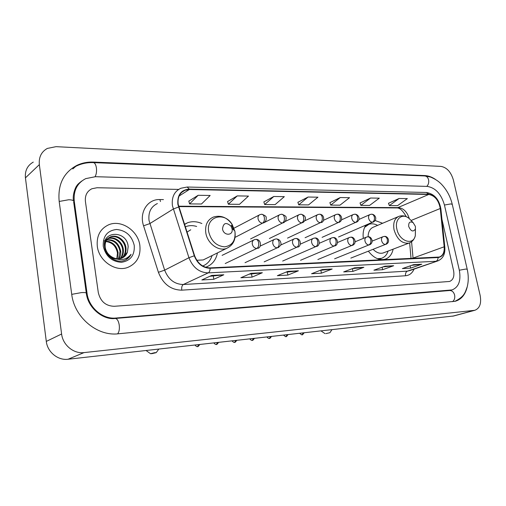 <?xml version="1.0" encoding="UTF-8"?>
<svg xmlns="http://www.w3.org/2000/svg" width="506" height="506" viewBox="0 0 506 506"><rect width="100%" height="100%" fill="white"/><g stroke="black" fill="none" stroke-linecap="round" stroke-linejoin="round"><path stroke-width="0.76" d="M368.4 251.216C373.573 257.889 379.127 260.558 385.066 259.217C389.291 257.826 391.979 254.467 393.143 249.148M205.594 267.269L205.79 267.206C212.096 264.859 215.986 260.09 217.46 252.899M382.606 223.266L375.079 220.502M365.775 225.278C363.51 228.769 362.688 233.146 363.314 238.402M201.875 223.532C196.904 221.375 192.103 221.128 187.473 222.792L184.443 224.31M97.31 246.378C98.974 261.052 115.653 272.298 127.835 267.389C136.917 263.392 140.921 256.023 139.846 245.29C138.049 230.635 121.143 219.275 108.632 224.803C100.175 228.801 96.406 235.998 97.31 246.378C98.974 261.052 115.653 272.298 127.835 267.389C136.917 263.392 140.921 256.023 139.846 245.29C138.049 230.635 121.143 219.275 108.632 224.803C100.175 228.801 96.406 235.998 97.31 246.378M178.194 204.342C177.423 197.448 179.681 192.754 184.968 190.262L189.326 189.503L428.778 194.456C434.85 195.626 438.683 200.306 440.258 208.491L444.179 246.795C444.534 252.285 442.908 255.701 439.297 257.042L210.053 267.889C202.868 267.623 197.72 263.563 194.601 255.701L178.194 204.342M177.853 204.335L194.279 255.783C197.473 263.841 202.754 268.003 210.123 268.275L438.107 257.548C442.63 256.827 444.73 253.259 444.401 246.839L440.479 208.548C438.86 200.155 434.939 195.36 428.708 194.159L189.263 189.13C181.009 189.858 177.201 194.924 177.853 204.335M399.114 198.478L389.329 205.594L397.552 205.664L407.362 198.611L399.114 198.478L388.488 203.279M370.563 198.023L360.879 205.354L369.589 205.43L379.304 198.162L370.563 198.023L360.051 202.976M340.272 197.542L330.728 205.101L339.962 205.177L349.551 197.688L340.272 197.542L329.906 202.647M198.162 195.284L189.586 203.905L201.489 204.007L210.167 195.474L198.162 195.284L188.82 201.122M237.251 195.904L228.358 204.234L239.496 204.329L248.478 196.081L237.251 195.904L227.573 201.54M273.816 196.486L264.657 204.544L275.1 204.633L284.328 196.651L273.816 196.486L263.854 201.932M308.084 197.03L298.711 204.829L308.521 204.911L317.951 197.188L308.084 197.03L297.901 202.299M178.618 189.415L97.051 187.739L91.871 188.757C87.007 191.243 84.856 195.487 85.419 201.477L98.297 292.563C100.435 301.443 105.741 306.016 114.211 306.294L449.543 281.469C453.231 279.989 454.571 276.339 453.572 270.52L441.959 219.351L453.572 270.52C454.571 276.339 453.231 279.989 449.543 281.469L114.211 306.294C105.741 306.016 100.435 301.443 98.297 292.563L85.419 201.477C84.856 195.487 87.007 191.243 91.871 188.757L97.051 187.739L178.618 189.415M393.687 265.732L382.625 269.704L373.902 270.198L384.927 266.2L393.687 265.732L384.699 266.282M421.776 264.233L410.625 268.117L402.397 268.585L413.522 264.676L421.776 264.233L413.288 264.758M298.407 270.811L287.851 275.081L277.358 275.675L287.844 271.374L298.407 270.811L287.629 271.463M262.367 272.734L252.064 277.111L240.862 277.743L251.071 273.335L262.367 272.734L250.862 273.423M223.804 274.783L213.829 279.28L201.837 279.963L211.704 275.428L223.804 274.783L211.502 275.523M363.871 267.32L352.941 271.387L343.682 271.912L354.567 267.819L363.871 267.32L354.339 267.902M332.176 269.009L321.405 273.177L311.563 273.733L322.271 269.54L332.176 269.009L322.05 269.628M321.405 273.177L320.848 270.312M320.222 270.343L331.784 269.103M352.941 271.387L352.385 268.642M352.492 268.597L363.479 267.415M213.829 279.28L213.292 276.112M209.813 276.301L223.443 274.891M252.064 277.111L251.52 274.05M249.116 274.182L261.994 272.829M287.851 275.081L287.294 272.12M285.833 272.196L298.028 270.906M410.625 268.117L410.138 265.865M411.644 265.334L421.371 264.328M382.625 269.704L382.106 267.225M382.96 266.915L393.288 265.827M298.711 204.829L297.882 202.248M264.657 204.544L263.841 201.875M228.358 204.234L227.555 201.483M189.586 203.905L188.808 201.065M330.728 205.101L329.887 202.596M360.879 205.354L360.032 202.925M389.329 205.594L388.469 203.235M459.322 270.166L444.426 204.949C441.169 193.918 435.438 187.739 427.235 186.404L95.457 176.702L85.723 178.624C77.133 183.096 73.319 190.68 74.287 201.369L87.038 293.259C88.721 307.604 102.781 319.488 115.912 318.034L452.029 289.925C458.721 287.256 461.156 280.666 459.322 270.166M453.37 179.978C450.991 172.008 446.868 167.486 441.011 166.404L56.014 146.664L47.317 148.429C41.34 151.806 38.677 157.202 39.348 164.614L61.605 333.998C62.826 345.079 73.693 353.985 84.034 352.6L474.824 310.292C479.77 308.369 481.548 303.429 480.156 295.472L453.37 179.978M33.276 162.11C27.432 165.443 24.819 170.699 25.433 177.865L46.299 341.411C47.437 352.094 57.969 360.633 68.051 359.247L453.724 315.972M435.495 179.428C431.915 177.024 428.348 175.734 424.8 175.563L93.344 162.084C87.487 161.863 82.029 162.945 76.969 165.329C63.636 172.451 57.697 184.412 59.151 201.224L71.707 294.214C74.319 317.388 97.247 336.439 118.189 333.796L455.166 301.285C461.39 299.495 465.431 294.593 467.285 286.573M79.486 183.159L78.847 183.564M116.842 258.743L117.462 253.025C116.07 246.144 112.193 242.323 105.83 241.558M106.867 239.711C114.223 239.262 118.834 243.051 120.7 251.084C121.01 253.867 120.409 256.441 118.904 258.806M106.633 240.046C113.818 239.863 118.29 243.671 120.049 251.476L118.48 258.825M107.911 238.528L108.107 238.446C114.394 235.828 122.648 241.849 123.325 249.502C123.679 252.987 122.73 256.011 120.491 258.572M107.633 238.8C113.913 236.34 121.99 242.336 122.667 249.901C123.009 253.202 122.155 256.125 120.105 258.655M113.407 257.75C116.235 259.002 118.973 259.161 121.63 258.231C124.457 257.118 126.373 255.087 127.392 252.133L128.176 246.738C127.038 229.983 101.757 230.445 104.571 246.865C105.457 255.581 114.938 262.703 122.914 260.894L124.337 260.47C127.379 259.312 129.625 257.257 131.079 254.297C126.405 259.882 120.51 261.033 113.407 257.75C109.018 255.694 106.304 252.342 105.248 247.7C104.622 242.355 106.437 238.712 110.7 236.776C117.012 234.151 125.298 240.217 125.981 247.908C126.342 252.127 125.001 255.524 121.959 258.104M104.464 244.828C105.033 241.008 106.892 238.465 110.049 237.194C116.355 234.569 124.634 240.628 125.311 248.313C125.678 252.342 124.438 255.65 121.604 258.237M127.392 252.133L122.983 257.605M116.506 259.078C112.971 258.724 109.966 257.099 107.481 254.208M105.058 241.223L105.558 241.172M106.007 241.153C112.598 241.697 116.627 245.524 118.107 252.639L117.171 258.781M104.951 241.577L105.368 241.558M105.469 240.135L106.462 239.806M105.381 240.35L106.222 240.122M105.526 240.015L107.55 238.687M105.59 239.863L107.259 238.946M103.243 246.226C105.748 256.251 111.788 261.615 121.377 262.31C130.523 260.868 134.811 255.245 134.248 245.435C131.845 235.714 125.937 230.394 116.519 229.477C107.285 230.609 102.857 236.194 103.243 246.226M103.559 240.723L109.404 241.653M131.079 254.297L126.083 259.673M151.977 353.643L156.209 352.65L154.672 352.682L150.516 353.707L151.977 353.643M232.077 228.832L231.059 226.245C226.176 221.906 223.329 222.811 222.526 228.959C223.551 236.093 233.576 235.885 232.077 228.832M190.768 229.781L186.98 232.134M196.651 226.467C192.887 225.303 189.288 225.341 185.86 226.593L185.259 226.827M202.798 266.029L203.463 265.701M202.742 265.998C207.359 264.126 210.471 260.647 212.09 255.555M196.79 260.28L203.21 259.945L205.841 258.642M325.915 333.631L329.912 332.701L325.915 333.631M415.42 226.416L413.136 222.64C409.955 221.071 408.475 222.362 408.715 226.505C410.98 231.457 413.219 232.273 415.432 228.94L415.42 226.416M398.026 216.745L373.681 227.042C370.082 228.408 368.223 231.659 368.09 236.795M377.628 225.372C374.623 223.791 371.752 223.418 369.007 224.259L364.655 227.289M367.735 224.778L365.224 226.169M378.608 259.091L381.391 258.351M377.419 258.674L381.296 258.376C384.554 257.333 386.818 254.904 388.089 251.084M373.143 249.357C376.394 252.639 379.696 253.854 383.036 253.013L383.991 252.646M189.326 189.503L179.105 196.031M438.107 257.548C438.025 259.451 437.304 260.691 435.944 261.279L208.251 272.879C199.269 272.589 192.837 267.535 188.94 257.725L172.432 205.765C171.483 197.201 174.292 191.363 180.857 188.257L187.176 187.03L189.263 189.13M157.379 203.551C150.952 206.619 148.169 212.261 149.023 220.471L164.652 270.153C168.359 279.521 174.583 284.309 183.33 284.505L407.438 271.127L409.803 270.583M178.51 207.043L173.229 209.054L149.77 223.627L143.565 225.802C138.96 212.412 147.613 198.984 159.871 199.554L163.451 199.598M414.053 269.122C412.276 273.177 409.449 275.384 405.565 275.751L181.755 290.159C181.445 287.319 181.97 285.435 183.33 284.505L208.251 272.879C209.446 272.171 210.072 270.634 210.123 268.275M438.462 260.685L407.438 271.127C405.863 271.912 405.243 273.455 405.565 275.751M444.401 246.839L444.837 247.396M181.755 290.159C170.826 289.963 163.04 284.011 158.41 272.304L164.652 270.153L188.94 257.725L194.279 255.783M440.479 208.548L440.916 209.18M428.708 194.159L426.343 192.47L187.176 187.03M158.41 272.304L143.565 225.802M159.871 199.554L160.491 201.527M413.079 258.408L411.574 241.735M444.179 246.795L412.029 258.458M440.258 208.491L411.195 220.433M409.284 218.579C407.178 211.932 403.586 208.276 398.507 207.624L178.605 206.201M428.778 194.456L397.09 207.934L178.719 206.6M106.703 163.153L424.73 175.949C426.653 176.12 427.937 177.404 428.588 179.807C429.056 182.489 428.449 184.684 426.767 186.391M452.282 204.424L450.84 203.912L444.445 205.031M467.215 269.287L465.817 269.053L459.334 270.217M452.446 301.69C454.401 300.254 455.128 298.047 454.622 295.074C453.743 292.051 452.086 290.533 449.651 290.52L115.159 318.476C103.673 320.247 87.861 308.426 86.273 292.961L86.355 293.537M117.607 333.846C119.144 331.987 119.675 329.014 119.22 324.934C118.455 320.76 117.101 318.609 115.159 318.476M71.725 294.359L81.447 292.601C83.977 292.455 85.59 292.582 86.273 292.961L73.636 201.73M59.177 201.458L68.689 199.756C71.194 199.807 72.801 200.167 73.509 200.825C72.162 194.386 76.096 186.094 76.779 185.81C77.241 184.741 78.968 183.102 81.94 180.908M75.818 166.329C81.245 163.628 87.07 162.388 93.3 162.609C94.799 162.793 95.824 164.501 96.387 167.745C96.804 171.376 96.368 174.355 95.084 176.695M452.611 316.199L474.084 310.418M68.051 359.247L84.034 352.6M46.299 341.411L61.605 333.998M25.433 177.865L39.348 164.614M424.022 175.924L424.8 175.563M92.737 162.597L93.344 162.084M449.328 290.552L450.599 290.166M114.906 318.495L115.912 318.034M86.368 293.625L87.038 293.259M73.655 201.869L74.287 201.369M234.942 231.508L232.178 224.493C224.417 211.103 205.588 216.625 208.731 231.919C211.185 241.122 216.479 246.093 224.607 246.839C232.298 245.625 235.739 240.521 234.942 231.508M233.683 229.939L231.628 225.353M231.059 226.245L232.178 224.493C227.074 217.346 220.818 214.86 213.412 217.049C207.435 219.73 204.898 225.006 205.797 232.88C207.289 243.297 218.352 251.558 226.403 248.478C233.158 245.372 236.005 239.717 234.942 231.514L234.816 230.862L232.033 228.592M412.048 221.508L409.095 218.428C402.2 212.628 394.433 219.092 396.843 228.984C399.082 241.267 413.294 246.118 415.331 235.575L415.382 229.123M413.136 222.64L409.095 218.428C405.863 215.942 402.548 215.221 399.158 216.264C394.61 218.219 392.909 222.729 394.047 229.8C397.058 239.37 402.011 243.816 408.911 243.133L410.031 242.684M379.386 259.3L380.778 258.572M367.033 225.069L365.636 225.486M261.703 214.234L259.989 214.601C258.433 215.29 257.794 216.695 258.066 218.807C258.775 221.464 260.274 222.912 262.551 223.159C264.069 222.102 264.663 220.199 264.334 217.46C263.873 215.404 262.993 214.329 261.703 214.234C265.125 215.379 266.611 216.587 266.162 217.871C266.498 220.021 265.599 221.729 263.468 223.007L264.233 222.589M194.924 345.048C197.517 347.704 197.321 346.136 197.574 346.547L198.681 344.624M262.551 223.159L235.056 237.384M281.671 214.228L280.014 214.576C278.502 215.246 277.883 216.625 278.167 218.718C278.869 221.324 280.324 222.748 282.525 222.994C284.068 221.951 284.669 220.085 284.34 217.397C283.872 215.379 282.987 214.323 281.671 214.228C285.099 215.411 286.56 216.619 286.061 217.852C286.358 219.965 285.466 221.634 283.379 222.849L284.062 222.495M213.785 342.935C216.347 345.554 216.144 344.004 216.397 344.409L217.523 342.518M282.525 222.994L250.596 238.927M300.937 214.221L299.324 214.557C297.851 215.202 297.262 216.562 297.547 218.636C298.249 221.192 299.666 222.589 301.785 222.83C303.347 221.805 303.961 219.977 303.632 217.333C303.164 215.354 302.265 214.316 300.937 214.221C307.774 215.948 305.542 221.071 302.588 222.697L303.195 222.393M232.052 340.892C234.613 343.479 234.367 341.936 234.62 342.341L235.771 340.475M301.785 222.83L269.369 238.509M319.526 214.215L317.964 214.531C316.528 215.164 315.959 216.498 316.256 218.548C316.952 221.065 318.325 222.438 320.38 222.672C321.955 221.666 322.581 219.87 322.246 217.276C321.772 215.328 320.867 214.304 319.526 214.215C325.086 214.43 324.523 222.374 321.127 222.551L321.671 222.286M249.743 338.906C252.273 341.455 252.026 339.943 252.273 340.336L253.443 338.495M320.38 222.672L287.522 238.111M337.477 214.209L335.959 214.512C334.561 215.126 334.017 216.441 334.314 218.472C335.01 220.939 336.345 222.292 338.331 222.52C339.924 221.533 340.557 219.762 340.222 217.213C339.747 215.303 338.83 214.297 337.477 214.209C341.057 213.652 344.029 220.104 339.033 222.412L339.52 222.178M266.896 336.99C269.388 339.501 269.148 338.008 269.388 338.394L270.577 336.579M338.331 222.52L305.086 237.725M354.826 214.202L353.346 214.5C351.986 215.088 351.461 216.385 351.765 218.39C352.454 220.818 353.757 222.147 355.68 222.374C357.287 221.407 357.919 219.667 357.584 217.156C357.109 215.278 356.192 214.291 354.826 214.202C358.691 214.196 361.246 220.002 356.338 222.273L356.774 222.071M283.524 335.13C285.46 336.635 286.282 337.091 285.985 336.509L287.187 334.719M355.68 222.374L322.094 237.346M371.6 214.196L370.152 214.481C368.83 215.056 368.324 216.334 368.64 218.32C369.323 220.705 370.594 222.014 372.448 222.235C374.067 221.28 374.712 219.566 374.377 217.106C373.896 215.252 372.973 214.285 371.6 214.196C375.401 214.215 377.957 219.851 373.067 222.14L373.466 221.963M299.66 333.321C301.57 334.801 302.379 335.257 302.088 334.687L303.303 332.916M372.448 222.235L338.558 236.979M255.891 239.37L254.354 239.692C252.696 240.407 252.007 241.868 252.279 244.094C253 246.801 254.518 248.25 256.846 248.452C258.376 247.44 258.971 245.536 258.642 242.747C258.155 240.578 257.238 239.452 255.891 239.37C261.634 239.211 261.583 248.073 257.68 248.307L258.433 247.927M256.846 248.452L225.214 263.531M276.27 238.902L274.783 239.211C273.17 239.895 272.506 241.337 272.791 243.538C273.506 246.194 274.986 247.617 277.225 247.813C278.781 246.82 279.388 244.955 279.053 242.216C278.566 240.084 277.636 238.984 276.27 238.902C279.002 239.211 280.545 240.666 280.9 243.266C281.456 244.303 280.495 245.777 278.003 247.687L278.667 247.364M277.225 247.813L245.03 262.677M295.915 238.452L294.473 238.743C292.904 239.408 292.266 240.831 292.563 243C293.271 245.606 294.707 247.01 296.87 247.206C298.445 246.226 299.065 244.392 298.73 241.704C298.236 239.61 297.294 238.528 295.915 238.452C301.797 238.585 301.14 247.042 297.598 247.08L298.186 246.808M296.87 247.206L264.164 261.855M314.858 238.016L313.461 238.301C311.943 238.94 311.329 240.337 311.626 242.482C312.335 245.043 313.733 246.422 315.82 246.612C317.414 245.65 318.04 243.848 317.705 241.21C317.205 239.155 316.256 238.092 314.858 238.016C319.438 237.27 320.987 245.505 316.497 246.504L317.022 246.264M315.82 246.612L282.664 261.052M333.15 237.599L331.791 237.864C330.31 238.49 329.722 239.863 330.032 241.982C330.728 244.499 332.094 245.853 334.112 246.042C335.718 245.1 336.351 243.329 336.016 240.73C335.516 238.712 334.561 237.668 333.15 237.599C337.673 236.865 339.178 244.974 334.744 245.941L335.212 245.739M334.112 246.042L300.551 260.28M350.816 237.187L349.488 237.453C348.052 238.054 347.489 239.408 347.799 241.501C348.495 243.974 349.823 245.309 351.778 245.492C353.397 244.562 354.036 242.823 353.7 240.274C353.194 238.288 352.233 237.263 350.816 237.187C354.554 236.504 357.438 243.329 352.366 245.397L352.79 245.22M351.778 245.492L317.857 259.534M367.881 236.795L366.597 237.048C365.199 237.637 364.655 238.965 364.971 241.039C365.667 243.468 366.958 244.777 368.849 244.961C370.481 244.044 371.126 242.33 370.79 239.825C370.284 237.877 369.317 236.865 367.881 236.795C371.632 236.125 374.37 242.912 369.405 244.872L369.778 244.714M368.849 244.961L334.618 258.806M384.389 236.422L383.131 236.663C381.777 237.232 381.258 238.541 381.581 240.584C382.264 242.975 383.523 244.265 385.351 244.449C386.995 243.544 387.647 241.862 387.311 239.395C386.805 237.478 385.831 236.485 384.389 236.422C388.083 235.764 390.803 242.412 385.876 244.366L386.211 244.227M385.351 244.449L350.848 258.104M184.507 224.506L187.473 222.792M184.968 190.262L181.591 192.438M409.911 270.552L437.475 261.039C442.895 258.895 445.343 254.271 444.812 247.175L440.89 208.927C439.113 199.294 434.268 193.811 426.343 192.47M411.043 258.503L409.645 242.867M406.248 216.695C402.959 210.806 399.904 207.884 397.09 207.934M424.73 175.949L430.429 177.018C435.128 178.928 438.911 181.445 441.77 184.557C446.887 190.079 450.378 196.638 452.237 204.234L467.19 269.173C468.6 275.435 468.607 281.342 467.202 286.877C465.128 292.183 464.881 296.345 454.862 301.355M93.414 162.616L106.589 163.147M450.403 290.419L449.651 290.52M453.351 316.073L474.824 310.292M72.775 168.96L76.969 165.329M107.753 238.674L108.107 238.446M110.049 237.194L110.7 236.776M156.209 352.65L158.795 349.089M203.21 259.945L226.403 248.478M150.421 353.637L146.07 350.513M329.912 332.701L331.923 329.71M380.259 258.768L381.296 258.376M383.036 253.013L408.911 243.133C412.257 241.925 414.395 239.401 415.331 235.575L415.432 228.94M325.023 333.631L321.051 330.924M379.481 259.319L380.74 258.585M366.591 225.17L365.718 225.353M233.215 228.598L259.312 214.955M199.838 344.497C196.556 348.564 198.282 345.573 197.574 346.547M264.379 222.495L279.401 214.886M218.617 342.391C215.417 346.389 217.099 343.454 216.397 344.409M285.156 221.514L298.774 214.822M236.802 340.355C233.664 344.282 235.328 341.398 234.62 342.341M304.713 220.856L317.464 214.772M254.417 338.387C251.533 342.145 252.937 339.456 252.273 340.336M323.454 220.325L335.503 214.727M271.494 336.471C268.667 340.171 270.046 337.527 269.388 338.394M341.48 219.876L352.935 214.683M288.059 334.618C285.276 338.261 286.643 335.661 285.985 336.509M358.862 219.477L369.778 214.645M304.131 332.822C301.374 336.414 302.759 333.84 302.088 334.687M222.09 255.372L253.696 240.015M260.09 246.125L274.189 239.49M280.596 245.087L293.942 238.99M300.292 244.151L312.986 238.509M319.248 243.297L331.36 238.054M337.515 242.513L349.102 237.618M355.142 241.779L366.243 237.194M372.169 241.096L382.808 236.789"/></g></svg>
